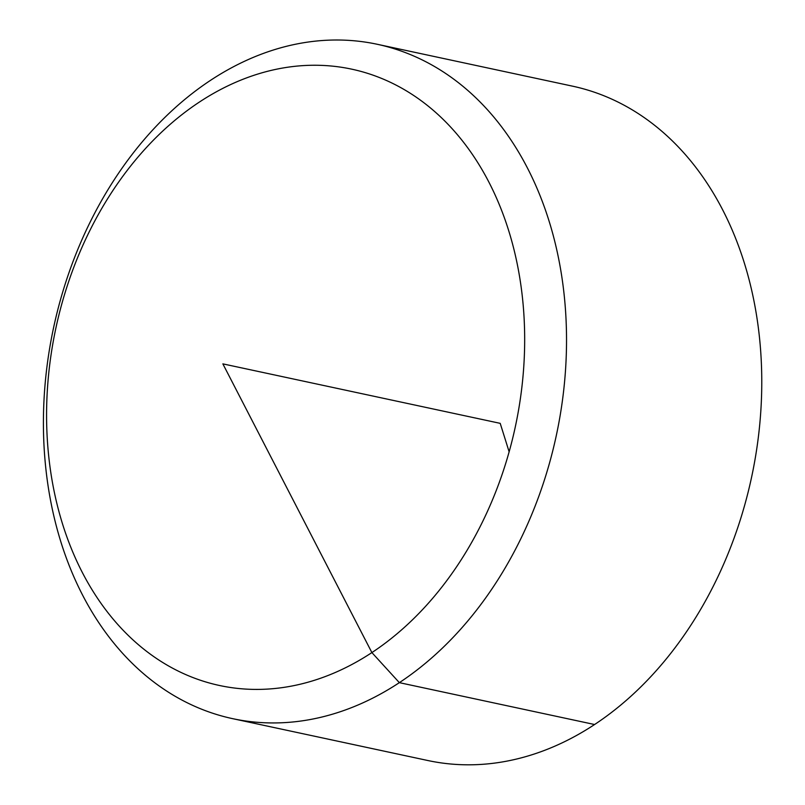 <?xml version="1.0" encoding="UTF-8"?>
<svg xmlns="http://www.w3.org/2000/svg" width="805" height="805" viewBox="0 0 805 805"><rect width="100%" height="100%" fill="white"/><g stroke="black" fill="none" stroke-linecap="round" stroke-linejoin="round"><path stroke-width="1.21" d="M377.273 44.285L572.516 86.155A344.852 257.087 102.1 0 1 744.152 262.42A344.852 257.087 102.1 0 1 693.216 621.551A344.852 257.087 102.1 0 1 427.908 760.534L232.665 718.664A344.852 257.087 102.1 0 1 53.603 327.575A344.852 257.087 102.1 0 1 377.273 44.285A344.852 257.087 102.1 0 1 548.909 220.55A344.852 257.087 102.1 0 1 497.973 579.691A344.852 257.087 102.1 0 1 232.665 718.664M508.569 230.25A315.178 234.959 -77.9 0 0 199.368 102.074A315.178 234.959 -77.9 0 0 62.679 524.407A315.178 234.959 -77.9 0 0 371.89 652.583A315.178 234.959 -77.9 0 0 508.569 230.25M509.132 451.816L500.207 423.35L222.864 363.87L371.89 652.583L399.35 682.65L594.593 724.52"/></g></svg>
